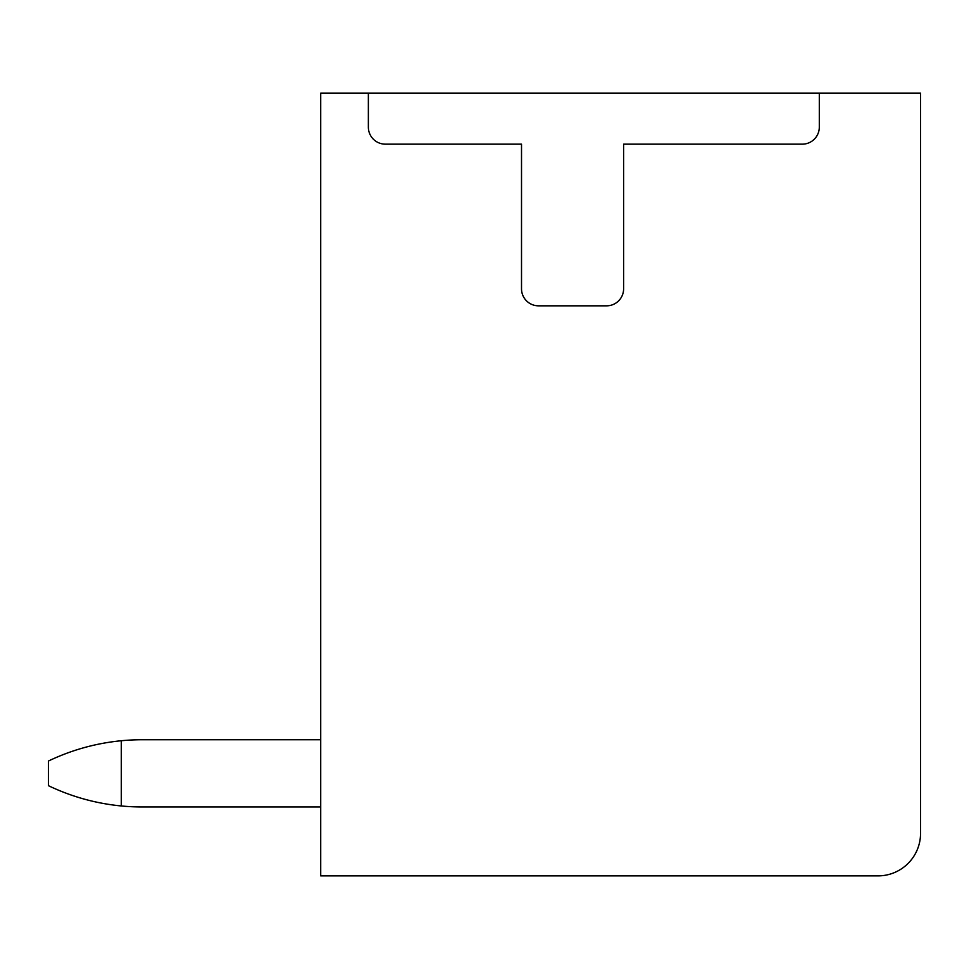 <?xml version="1.0" encoding="UTF-8"?>
<svg xmlns="http://www.w3.org/2000/svg" width="969" height="969" viewBox="0 0 969 969"><rect width="100%" height="100%" fill="white"/><g stroke="black" fill="none" stroke-linecap="round" stroke-linejoin="round"><path stroke-width="1.45" d="M320.715 93.121L320.715 875.879L878.011 875.879A42.539 42.539 0 0 0 920.55 833.34L920.55 93.121L320.715 93.121M819.302 93.121L819.302 127.145A17.018 17.018 0 0 1 802.284 144.163L623.612 144.163L623.612 288.798A17.018 17.018 0 0 1 606.582 305.829L538.534 305.829A17.018 17.018 0 0 1 521.516 288.798L521.516 144.163L385.383 144.163A17.018 17.018 0 0 1 368.365 127.145L368.365 93.121M320.715 739.747L142.043 739.747A216.535 216.535 0 0 0 121.295 740.74C95.87 743.223 71.597 749.982 48.45 761.016L48.45 785.689C71.585 796.736 95.87 803.495 121.295 805.966A216.535 216.535 0 0 0 142.043 806.959L320.715 806.959M121.295 740.74L121.295 805.966"/></g></svg>
